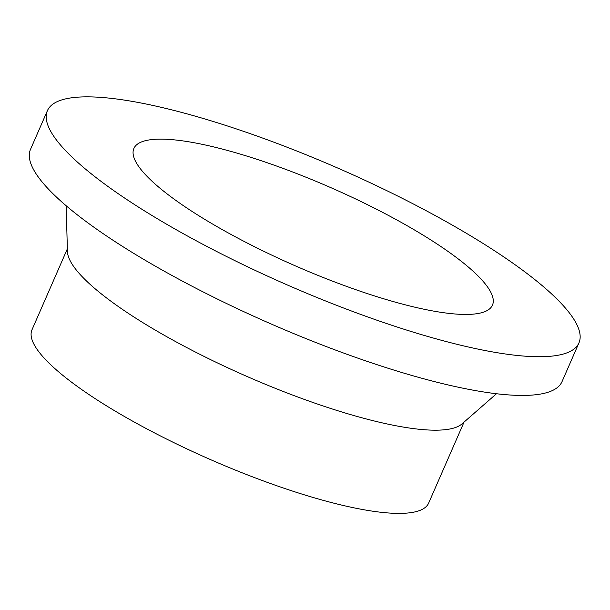 <?xml version="1.0" encoding="UTF-8"?>
<svg xmlns="http://www.w3.org/2000/svg" width="610" height="610" viewBox="0 0 610 610"><rect width="100%" height="100%" fill="white"/><g stroke="black" fill="none" stroke-linecap="round" stroke-linejoin="round"><path stroke-width="0.91" d="M401.586 197.975A290.024 63.654 -156.4 0 1 578.943 342.904A290.024 63.654 -156.4 0 1 287.691 285.122A290.024 63.654 -156.4 0 1 47.405 110.684A290.024 63.654 -156.4 0 1 401.586 197.975M578.943 342.904L562.039 381.608A290.024 63.654 -156.4 0 1 270.787 323.826A290.024 63.654 -156.4 0 1 30.5 149.381L47.405 110.684M372.817 207.354A195.657 42.944 -156.4 0 1 492.468 305.122A195.657 42.944 -156.4 0 1 295.987 266.143A195.657 42.944 -156.4 0 1 133.88 148.459A195.657 42.944 -156.4 0 1 372.817 207.354M464.035 422.112L428.662 503.075A216.436 47.504 -156.4 0 1 211.312 459.955A216.436 47.504 -156.4 0 1 31.994 329.774L67.367 248.811M496.479 393.732L462.006 423.889A216.436 47.504 -156.4 0 1 247.66 376.751A216.436 47.504 -156.4 0 1 67.443 251.503L66.147 205.73"/></g></svg>
